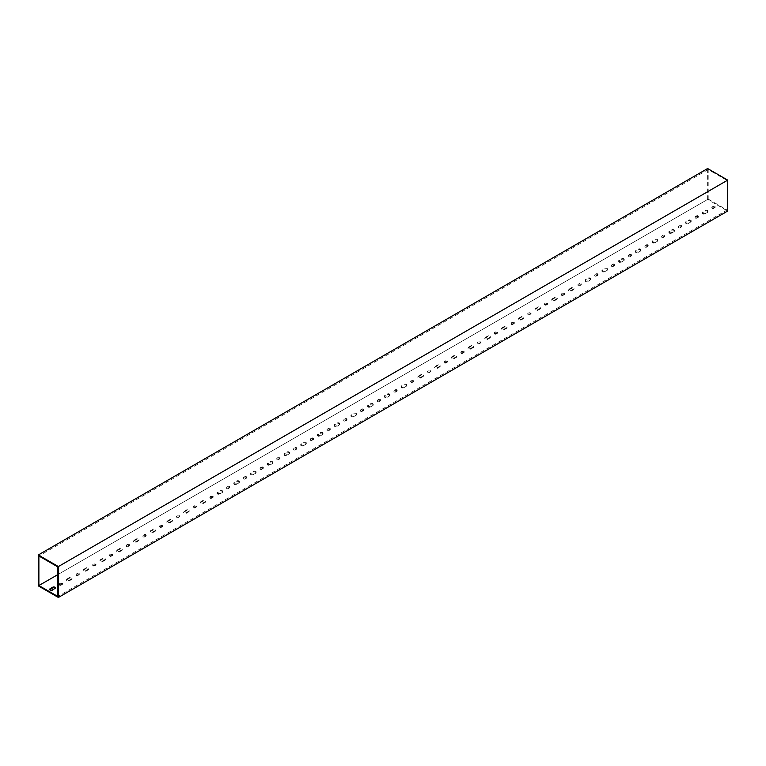 <?xml version="1.0" encoding="UTF-8"?>
<svg xmlns="http://www.w3.org/2000/svg" width="766" height="766" viewBox="0 0 766 766"><rect width="100%" height="100%" fill="white"/><g stroke="black" fill="none" stroke-linecap="round" stroke-linejoin="round"><path stroke-width="0.57" stroke-dasharray="3.83 2.87" d="M57.795 574.624L708.205 199.112L708.205 169.545L727.116 180.46L727.116 210.028L57.795 596.455M708.205 199.112L727.116 210.028M38.3 585.875L707.621 199.447L727.7 211.043M707.621 199.447L707.621 168.53M57.795 566.888L727.116 180.46M49.847 589.648A1.542 0.89 0 0 0 49.733 589.983A1.542 0.89 0 0 0 50.68 590.806A1.542 0.89 0 0 0 52.356 590.605L54.865 589.159A1.542 0.89 0 0 0 55.315 588.527A1.542 0.89 0 0 0 55.2 588.192M129.157 545.201A1.063 0.613 0 0 0 127.654 544.339L126.486 545.009A1.063 0.613 0 0 0 127.989 545.88L129.157 545.201L129.157 545.88A1.063 0.613 0 0 0 127.654 545.009L126.486 545.689A1.063 0.613 0 0 0 127.989 546.56L127.989 545.88M129.157 545.88L127.989 546.56M713.644 208.429L714.812 207.758A1.063 0.613 0 0 0 713.309 206.887L712.141 207.557A1.063 0.613 0 0 0 713.644 208.429L714.812 207.079A1.063 0.613 0 0 0 713.309 206.207L712.141 206.887A1.063 0.613 0 0 0 713.644 207.758M698.085 216.74A1.063 0.613 0 0 0 696.581 215.868L695.404 216.548A1.063 0.613 0 0 0 696.907 217.42L698.085 216.74L698.085 217.42A1.063 0.613 0 0 0 696.581 216.548L695.404 217.218A1.063 0.613 0 0 0 696.907 218.09L696.907 217.42M698.085 217.42L696.907 218.09M707.449 211.713A1.542 0.89 0 0 0 707.899 211.09A1.542 0.89 0 0 0 706.951 210.267A1.542 0.89 0 0 0 705.275 210.459L702.767 211.904A1.542 0.89 0 0 0 702.317 212.536A1.542 0.89 0 0 0 703.265 213.36A1.542 0.89 0 0 0 704.94 213.168L707.449 211.713L707.449 212.393A1.542 0.89 0 0 0 707.899 211.761A1.542 0.89 0 0 0 706.951 210.947A1.542 0.89 0 0 0 705.275 211.138L702.767 212.584A1.542 0.89 0 0 0 702.317 213.216A1.542 0.89 0 0 0 703.265 214.03A1.542 0.89 0 0 0 704.94 213.838L704.94 213.168M707.449 212.393L704.94 213.838M145.894 535.539A1.063 0.613 0 0 0 144.391 534.678L143.213 535.348A1.063 0.613 0 0 0 144.726 536.219L145.894 535.539L145.894 536.219A1.063 0.613 0 0 0 144.391 535.348L143.213 536.028A1.063 0.613 0 0 0 144.726 536.899L144.726 536.219M145.894 536.219L144.726 536.899M94.524 565.873L95.693 565.203A1.063 0.613 0 0 0 94.189 564.331L93.021 565.011A1.063 0.613 0 0 0 94.524 565.873L95.693 564.523A1.063 0.613 0 0 0 94.189 563.652L93.021 564.331A1.063 0.613 0 0 0 94.524 565.203M77.787 575.534L78.965 574.864A1.063 0.613 0 0 0 77.452 573.993L76.284 574.672A1.063 0.613 0 0 0 77.787 575.534L78.965 574.184A1.063 0.613 0 0 0 77.452 573.313L76.284 573.993A1.063 0.613 0 0 0 77.787 574.864M61.06 585.195L62.228 584.525A1.063 0.613 0 0 0 60.725 583.654L59.547 584.334A1.063 0.613 0 0 0 61.06 585.195L62.228 583.845A1.063 0.613 0 0 0 60.725 582.974L59.547 583.654A1.063 0.613 0 0 0 61.06 584.525M111.252 556.221L112.43 555.542A1.063 0.613 0 0 0 110.917 554.67L109.749 555.35A1.063 0.613 0 0 0 111.252 556.221L112.43 554.862A1.063 0.613 0 0 0 110.917 553.99L109.749 554.67A1.063 0.613 0 0 0 111.252 555.542M445.917 362.998L447.085 362.328A1.063 0.613 0 0 0 445.582 361.456L444.414 362.136A1.063 0.613 0 0 0 445.917 362.998L447.085 361.648A1.063 0.613 0 0 0 445.582 360.776L444.414 361.456A1.063 0.613 0 0 0 445.917 362.328M462.645 353.346L463.823 352.666A1.063 0.613 0 0 0 462.31 351.795L461.142 352.475A1.063 0.613 0 0 0 462.645 353.346L463.823 351.987A1.063 0.613 0 0 0 462.31 351.115L461.142 351.795A1.063 0.613 0 0 0 462.645 352.666M479.382 343.685L480.55 343.005A1.063 0.613 0 0 0 479.047 342.134L477.879 342.814A1.063 0.613 0 0 0 479.382 343.685L480.55 342.325A1.063 0.613 0 0 0 479.047 341.464L477.879 342.134A1.063 0.613 0 0 0 479.382 343.005M429.18 372.659L430.358 371.989A1.063 0.613 0 0 0 428.845 371.117L427.677 371.797A1.063 0.613 0 0 0 429.18 372.659L430.358 371.309A1.063 0.613 0 0 0 428.845 370.438L427.677 371.117A1.063 0.613 0 0 0 429.18 371.989M579.776 285.718L580.954 285.038A1.063 0.613 0 0 0 579.45 284.167L578.273 284.847A1.063 0.613 0 0 0 579.776 285.718L580.954 284.368A1.063 0.613 0 0 0 579.45 283.497L578.273 284.167A1.063 0.613 0 0 0 579.776 285.038M563.048 295.379L564.216 294.699A1.063 0.613 0 0 0 562.713 293.828L561.545 294.508A1.063 0.613 0 0 0 563.048 295.379L564.216 294.029A1.063 0.613 0 0 0 562.713 293.158L561.545 293.828A1.063 0.613 0 0 0 563.048 294.699M546.311 305.04L547.489 304.361A1.063 0.613 0 0 0 545.976 303.489L544.808 304.169A1.063 0.613 0 0 0 546.311 305.04L547.489 303.69A1.063 0.613 0 0 0 545.976 302.819L544.808 303.489A1.063 0.613 0 0 0 546.311 304.361M529.584 314.702L530.752 314.022A1.063 0.613 0 0 0 529.249 313.15L528.071 313.83A1.063 0.613 0 0 0 529.584 314.702L530.752 313.342A1.063 0.613 0 0 0 529.249 312.48L528.071 313.15A1.063 0.613 0 0 0 529.584 314.022M512.847 324.363L514.015 323.683A1.063 0.613 0 0 0 512.511 322.812L511.343 323.491A1.063 0.613 0 0 0 512.847 324.363L514.015 323.003A1.063 0.613 0 0 0 512.511 322.141L511.343 322.812A1.063 0.613 0 0 0 512.847 323.683M496.119 334.024L497.287 333.344A1.063 0.613 0 0 0 495.784 332.473L494.606 333.153A1.063 0.613 0 0 0 496.119 334.024L497.287 332.664A1.063 0.613 0 0 0 495.784 331.802L494.606 332.473A1.063 0.613 0 0 0 496.119 333.344M412.453 382.32L413.621 381.65A1.063 0.613 0 0 0 412.118 380.779L410.94 381.458A1.063 0.613 0 0 0 412.453 382.32L413.621 380.97A1.063 0.613 0 0 0 412.118 380.099L410.94 380.779A1.063 0.613 0 0 0 412.453 381.65M211.655 498.254L212.824 497.574A1.063 0.613 0 0 0 211.32 496.703L210.152 497.383A1.063 0.613 0 0 0 211.655 498.254L212.824 496.904A1.063 0.613 0 0 0 211.32 496.033L210.152 496.703A1.063 0.613 0 0 0 211.655 497.574M194.918 507.915L196.096 507.236A1.063 0.613 0 0 0 194.583 506.364L193.415 507.044A1.063 0.613 0 0 0 194.918 507.915L196.096 506.565A1.063 0.613 0 0 0 194.583 505.694L193.415 506.364A1.063 0.613 0 0 0 194.918 507.236M178.191 517.577L179.359 516.897A1.063 0.613 0 0 0 177.856 516.025L176.678 516.705A1.063 0.613 0 0 0 178.191 517.577L179.359 516.217A1.063 0.613 0 0 0 177.856 515.355L176.678 516.025A1.063 0.613 0 0 0 178.191 516.897M161.454 527.238L162.622 526.558A1.063 0.613 0 0 0 161.119 525.687L159.95 526.366A1.063 0.613 0 0 0 161.454 527.238L162.622 525.878A1.063 0.613 0 0 0 161.119 525.016L159.95 525.687A1.063 0.613 0 0 0 161.454 526.558M119.285 551.97L121.794 550.515A1.542 0.89 0 0 0 122.244 549.892A1.542 0.89 0 0 0 121.296 549.069A1.542 0.89 0 0 0 119.62 549.26L117.112 550.706A1.542 0.89 0 0 0 116.662 551.338A1.542 0.89 0 0 0 117.61 552.162A1.542 0.89 0 0 0 119.285 551.97L119.285 551.29L121.794 549.844A1.542 0.89 0 0 0 122.244 549.212A1.542 0.89 0 0 0 121.296 548.389A1.542 0.89 0 0 0 119.62 548.58L117.112 550.036A1.542 0.89 0 0 0 116.662 550.658A1.542 0.89 0 0 0 117.61 551.482A1.542 0.89 0 0 0 119.285 551.29M69.093 580.944L71.602 579.498A1.542 0.89 0 0 0 72.052 578.876A1.542 0.89 0 0 0 71.104 578.052A1.542 0.89 0 0 0 69.419 578.244L66.91 579.69A1.542 0.89 0 0 0 66.46 580.322A1.542 0.89 0 0 0 67.408 581.145A1.542 0.89 0 0 0 69.093 580.944L69.093 580.274L71.602 578.818A1.542 0.89 0 0 0 72.052 578.196A1.542 0.89 0 0 0 71.104 577.373A1.542 0.89 0 0 0 69.419 577.564L66.91 579.019A1.542 0.89 0 0 0 66.46 579.642A1.542 0.89 0 0 0 67.408 580.465A1.542 0.89 0 0 0 69.093 580.274M136.022 542.309L138.531 540.853A1.542 0.89 0 0 0 138.981 540.231A1.542 0.89 0 0 0 138.033 539.408A1.542 0.89 0 0 0 136.358 539.599L133.849 541.045A1.542 0.89 0 0 0 133.399 541.677A1.542 0.89 0 0 0 134.347 542.5A1.542 0.89 0 0 0 136.022 542.309L136.022 541.629L138.531 540.183A1.542 0.89 0 0 0 138.981 539.551A1.542 0.89 0 0 0 138.033 538.728A1.542 0.89 0 0 0 136.358 538.929L133.849 540.375A1.542 0.89 0 0 0 133.399 540.997A1.542 0.89 0 0 0 134.347 541.821A1.542 0.89 0 0 0 136.022 541.629M85.821 571.283L88.329 569.837A1.542 0.89 0 0 0 88.779 569.215A1.542 0.89 0 0 0 87.831 568.391A1.542 0.89 0 0 0 86.156 568.583L83.647 570.028A1.542 0.89 0 0 0 83.197 570.66A1.542 0.89 0 0 0 84.145 571.484A1.542 0.89 0 0 0 85.821 571.283L85.821 570.613L88.329 569.167A1.542 0.89 0 0 0 88.779 568.535A1.542 0.89 0 0 0 87.831 567.711A1.542 0.89 0 0 0 86.156 567.903L83.647 569.358A1.542 0.89 0 0 0 83.197 569.981A1.542 0.89 0 0 0 84.145 570.804A1.542 0.89 0 0 0 85.821 570.613M169.487 522.987L171.996 521.531A1.542 0.89 0 0 0 172.446 520.909A1.542 0.89 0 0 0 171.498 520.085A1.542 0.89 0 0 0 169.822 520.277L167.314 521.732A1.542 0.89 0 0 0 166.864 522.355A1.542 0.89 0 0 0 167.811 523.178A1.542 0.89 0 0 0 169.487 522.987L169.487 522.307L171.996 520.861A1.542 0.89 0 0 0 172.446 520.229A1.542 0.89 0 0 0 171.498 519.405A1.542 0.89 0 0 0 169.822 519.607L167.314 521.052A1.542 0.89 0 0 0 166.864 521.684A1.542 0.89 0 0 0 167.811 522.498A1.542 0.89 0 0 0 169.487 522.307M202.952 503.664L205.46 502.209A1.542 0.89 0 0 0 205.91 501.586A1.542 0.89 0 0 0 204.962 500.763A1.542 0.89 0 0 0 203.287 500.954L200.778 502.41A1.542 0.89 0 0 0 200.328 503.032A1.542 0.89 0 0 0 201.276 503.856A1.542 0.89 0 0 0 202.952 503.664L202.952 502.984L205.46 501.538A1.542 0.89 0 0 0 205.91 500.907A1.542 0.89 0 0 0 204.962 500.093A1.542 0.89 0 0 0 203.287 500.284L200.778 501.73A1.542 0.89 0 0 0 200.328 502.362A1.542 0.89 0 0 0 201.276 503.176A1.542 0.89 0 0 0 202.952 502.984M186.224 513.325L188.733 511.87A1.542 0.89 0 0 0 189.183 511.248A1.542 0.89 0 0 0 188.235 510.424A1.542 0.89 0 0 0 186.55 510.616L184.041 512.071A1.542 0.89 0 0 0 183.591 512.693A1.542 0.89 0 0 0 184.539 513.517A1.542 0.89 0 0 0 186.224 513.325L186.224 512.645L188.733 511.2A1.542 0.89 0 0 0 189.183 510.568A1.542 0.89 0 0 0 188.235 509.754A1.542 0.89 0 0 0 186.55 509.945L184.041 511.391A1.542 0.89 0 0 0 183.591 512.023A1.542 0.89 0 0 0 184.539 512.837A1.542 0.89 0 0 0 186.224 512.645M571.082 291.128L573.59 289.682A1.542 0.89 0 0 0 574.04 289.05A1.542 0.89 0 0 0 573.092 288.227A1.542 0.89 0 0 0 571.417 288.418L568.908 289.874A1.542 0.89 0 0 0 568.449 290.496A1.542 0.89 0 0 0 569.406 291.319A1.542 0.89 0 0 0 571.082 291.128L571.082 290.448L573.59 289.002A1.542 0.89 0 0 0 574.04 288.37A1.542 0.89 0 0 0 573.092 287.556A1.542 0.89 0 0 0 571.417 287.748L568.908 289.194A1.542 0.89 0 0 0 568.449 289.826A1.542 0.89 0 0 0 569.406 290.64A1.542 0.89 0 0 0 571.082 290.448M420.486 378.069L422.995 376.623A1.542 0.89 0 0 0 423.445 376.001A1.542 0.89 0 0 0 422.497 375.177A1.542 0.89 0 0 0 420.821 375.369L418.303 376.815A1.542 0.89 0 0 0 417.853 377.447A1.542 0.89 0 0 0 418.801 378.27A1.542 0.89 0 0 0 420.486 378.069L420.486 377.399L422.995 375.943A1.542 0.89 0 0 0 423.445 375.321A1.542 0.89 0 0 0 422.497 374.497A1.542 0.89 0 0 0 420.821 374.689L418.303 376.144A1.542 0.89 0 0 0 417.853 376.767A1.542 0.89 0 0 0 418.801 377.59A1.542 0.89 0 0 0 420.486 377.399M537.617 310.45L540.126 308.995A1.542 0.89 0 0 0 540.576 308.372A1.542 0.89 0 0 0 539.628 307.549A1.542 0.89 0 0 0 537.952 307.74L535.434 309.196A1.542 0.89 0 0 0 534.984 309.818A1.542 0.89 0 0 0 535.941 310.642A1.542 0.89 0 0 0 537.617 310.45L537.617 309.77L540.126 308.325A1.542 0.89 0 0 0 540.576 307.693A1.542 0.89 0 0 0 539.628 306.879A1.542 0.89 0 0 0 537.952 307.07L535.434 308.516A1.542 0.89 0 0 0 534.984 309.148A1.542 0.89 0 0 0 535.941 309.962A1.542 0.89 0 0 0 537.617 309.77M520.88 320.111L523.389 318.656A1.542 0.89 0 0 0 523.839 318.034A1.542 0.89 0 0 0 522.891 317.21A1.542 0.89 0 0 0 521.215 317.402L518.706 318.857A1.542 0.89 0 0 0 518.256 319.479A1.542 0.89 0 0 0 519.204 320.303A1.542 0.89 0 0 0 520.88 320.111L520.88 319.432L523.389 317.986A1.542 0.89 0 0 0 523.839 317.354A1.542 0.89 0 0 0 522.891 316.54A1.542 0.89 0 0 0 521.215 316.731L518.706 318.177A1.542 0.89 0 0 0 518.256 318.809A1.542 0.89 0 0 0 519.204 319.623A1.542 0.89 0 0 0 520.88 319.432M554.345 300.789L556.853 299.334A1.542 0.89 0 0 0 557.303 298.711A1.542 0.89 0 0 0 556.355 297.888A1.542 0.89 0 0 0 554.68 298.079L552.171 299.535A1.542 0.89 0 0 0 551.721 300.157A1.542 0.89 0 0 0 552.669 300.981A1.542 0.89 0 0 0 554.345 300.789L554.345 300.109L556.853 298.663A1.542 0.89 0 0 0 557.303 298.031A1.542 0.89 0 0 0 556.355 297.218A1.542 0.89 0 0 0 554.68 297.409L552.171 298.855A1.542 0.89 0 0 0 551.721 299.487A1.542 0.89 0 0 0 552.669 300.301A1.542 0.89 0 0 0 554.345 300.109M487.415 339.434L489.924 337.978A1.542 0.89 0 0 0 490.374 337.356A1.542 0.89 0 0 0 489.426 336.533A1.542 0.89 0 0 0 487.75 336.724L485.242 338.17A1.542 0.89 0 0 0 484.792 338.802A1.542 0.89 0 0 0 485.74 339.625A1.542 0.89 0 0 0 487.415 339.434L487.415 338.754L489.924 337.308A1.542 0.89 0 0 0 490.374 336.676A1.542 0.89 0 0 0 489.426 335.853A1.542 0.89 0 0 0 487.75 336.054L485.242 337.5A1.542 0.89 0 0 0 484.792 338.122A1.542 0.89 0 0 0 485.74 338.945A1.542 0.89 0 0 0 487.415 338.754M504.143 329.773L506.661 328.317A1.542 0.89 0 0 0 507.111 327.695A1.542 0.89 0 0 0 506.154 326.871A1.542 0.89 0 0 0 504.478 327.063L501.969 328.518A1.542 0.89 0 0 0 501.519 329.141A1.542 0.89 0 0 0 502.467 329.964A1.542 0.89 0 0 0 504.143 329.773L504.143 329.093L506.661 327.647A1.542 0.89 0 0 0 507.111 327.015A1.542 0.89 0 0 0 506.154 326.192A1.542 0.89 0 0 0 504.478 326.393L501.969 327.838A1.542 0.89 0 0 0 501.519 328.461A1.542 0.89 0 0 0 502.467 329.284A1.542 0.89 0 0 0 504.143 329.093M453.951 358.756L456.459 357.301A1.542 0.89 0 0 0 456.909 356.678A1.542 0.89 0 0 0 455.962 355.855A1.542 0.89 0 0 0 454.286 356.046L451.777 357.492A1.542 0.89 0 0 0 451.318 358.124A1.542 0.89 0 0 0 452.275 358.948A1.542 0.89 0 0 0 453.951 358.756L453.951 358.076L456.459 356.63A1.542 0.89 0 0 0 456.909 355.999A1.542 0.89 0 0 0 455.962 355.175A1.542 0.89 0 0 0 454.286 355.367L451.777 356.822A1.542 0.89 0 0 0 451.318 357.444A1.542 0.89 0 0 0 452.275 358.268A1.542 0.89 0 0 0 453.951 358.076M470.678 349.095L473.187 347.64A1.542 0.89 0 0 0 473.637 347.017A1.542 0.89 0 0 0 472.689 346.194A1.542 0.89 0 0 0 471.013 346.385L468.505 347.831A1.542 0.89 0 0 0 468.055 348.463A1.542 0.89 0 0 0 469.003 349.286A1.542 0.89 0 0 0 470.678 349.095L470.678 348.415L473.187 346.969A1.542 0.89 0 0 0 473.637 346.337A1.542 0.89 0 0 0 472.689 345.514A1.542 0.89 0 0 0 471.013 345.705L468.505 347.161A1.542 0.89 0 0 0 468.055 347.783A1.542 0.89 0 0 0 469.003 348.607A1.542 0.89 0 0 0 470.678 348.415M437.214 368.417L439.722 366.962A1.542 0.89 0 0 0 440.172 366.34A1.542 0.89 0 0 0 439.224 365.516A1.542 0.89 0 0 0 437.549 365.708L435.04 367.153A1.542 0.89 0 0 0 434.59 367.785A1.542 0.89 0 0 0 435.538 368.609A1.542 0.89 0 0 0 437.214 368.417L437.214 367.737L439.722 366.292A1.542 0.89 0 0 0 440.172 365.66A1.542 0.89 0 0 0 439.224 364.836A1.542 0.89 0 0 0 437.549 365.028L435.04 366.483A1.542 0.89 0 0 0 434.59 367.106A1.542 0.89 0 0 0 435.538 367.929A1.542 0.89 0 0 0 437.214 367.737M152.75 532.648L155.268 531.192A1.542 0.89 0 0 0 155.718 530.57A1.542 0.89 0 0 0 154.761 529.746A1.542 0.89 0 0 0 153.085 529.938L150.576 531.393A1.542 0.89 0 0 0 150.126 532.016A1.542 0.89 0 0 0 151.074 532.839A1.542 0.89 0 0 0 152.75 532.648L152.75 531.968L155.268 530.522A1.542 0.89 0 0 0 155.718 529.89A1.542 0.89 0 0 0 154.761 529.067A1.542 0.89 0 0 0 153.085 529.268L150.576 530.714A1.542 0.89 0 0 0 150.126 531.336A1.542 0.89 0 0 0 151.074 532.159A1.542 0.89 0 0 0 152.75 531.968M102.558 561.631L105.066 560.176A1.542 0.89 0 0 0 105.517 559.553A1.542 0.89 0 0 0 104.569 558.73A1.542 0.89 0 0 0 102.893 558.921L100.375 560.367A1.542 0.89 0 0 0 99.925 560.999A1.542 0.89 0 0 0 100.882 561.823A1.542 0.89 0 0 0 102.558 561.631L102.558 560.951L105.066 559.506A1.542 0.89 0 0 0 105.517 558.874A1.542 0.89 0 0 0 104.569 558.05A1.542 0.89 0 0 0 102.893 558.242L100.375 559.697A1.542 0.89 0 0 0 99.925 560.319A1.542 0.89 0 0 0 100.882 561.143A1.542 0.89 0 0 0 102.558 560.951M322.591 433.91A1.542 0.89 0 0 0 323.041 433.288A1.542 0.89 0 0 0 322.093 432.464A1.542 0.89 0 0 0 320.418 432.656L317.909 434.102A1.542 0.89 0 0 0 317.459 434.734A1.542 0.89 0 0 0 318.407 435.557A1.542 0.89 0 0 0 320.083 435.366L322.591 433.91L322.591 434.59A1.542 0.89 0 0 0 323.041 433.958A1.542 0.89 0 0 0 322.093 433.144A1.542 0.89 0 0 0 320.418 433.336L317.909 434.782A1.542 0.89 0 0 0 317.459 435.414A1.542 0.89 0 0 0 318.407 436.227A1.542 0.89 0 0 0 320.083 436.036L320.083 435.366M322.591 434.59L320.083 436.036M597.681 274.707A1.063 0.613 0 0 0 596.178 273.835L595.01 274.506A1.063 0.613 0 0 0 596.513 275.377L597.681 274.707L597.681 275.377A1.063 0.613 0 0 0 596.178 274.506L595.01 275.185A1.063 0.613 0 0 0 596.513 276.057L596.513 275.377M597.681 275.377L596.513 276.057M614.418 265.046A1.063 0.613 0 0 0 612.915 264.174L611.737 264.854A1.063 0.613 0 0 0 613.25 265.716L614.418 265.046L614.418 265.716A1.063 0.613 0 0 0 612.915 264.854L611.737 265.524A1.063 0.613 0 0 0 613.25 266.396L613.25 265.716M614.418 265.716L613.25 266.396M631.155 255.384A1.063 0.613 0 0 0 629.642 254.513L628.474 255.193A1.063 0.613 0 0 0 629.978 256.055L631.155 255.384L631.155 256.055A1.063 0.613 0 0 0 629.642 255.193L628.474 255.863A1.063 0.613 0 0 0 629.978 256.734L629.978 256.055M631.155 256.055L629.978 256.734M664.62 236.062A1.063 0.613 0 0 0 663.107 235.191L661.939 235.871A1.063 0.613 0 0 0 663.442 236.732L664.62 236.062L664.62 236.732A1.063 0.613 0 0 0 663.107 235.871L661.939 236.541A1.063 0.613 0 0 0 663.442 237.412L663.442 236.732M664.62 236.732L663.442 237.412M647.883 245.723A1.063 0.613 0 0 0 646.38 244.852L645.202 245.532A1.063 0.613 0 0 0 646.715 246.393L647.883 245.723L647.883 246.393A1.063 0.613 0 0 0 646.38 245.532L645.202 246.202A1.063 0.613 0 0 0 646.715 247.073L646.715 246.393M647.883 246.393L646.715 247.073M673.984 231.035A1.542 0.89 0 0 0 674.434 230.413A1.542 0.89 0 0 0 673.486 229.589A1.542 0.89 0 0 0 671.811 229.781L669.302 231.227A1.542 0.89 0 0 0 668.852 231.859A1.542 0.89 0 0 0 669.8 232.682A1.542 0.89 0 0 0 671.476 232.491L673.984 231.035L673.984 231.715A1.542 0.89 0 0 0 674.434 231.083A1.542 0.89 0 0 0 673.486 230.269A1.542 0.89 0 0 0 671.811 230.461L669.302 231.906A1.542 0.89 0 0 0 668.852 232.538A1.542 0.89 0 0 0 669.8 233.352A1.542 0.89 0 0 0 671.476 233.161L671.476 232.491M673.984 231.715L671.476 233.161M681.347 226.401A1.063 0.613 0 0 0 679.844 225.53L678.676 226.209A1.063 0.613 0 0 0 680.179 227.081L681.347 226.401L681.347 227.081A1.063 0.613 0 0 0 679.844 226.209L678.676 226.88A1.063 0.613 0 0 0 680.179 227.751L680.179 227.081M681.347 227.081L680.179 227.751M640.52 250.358A1.542 0.89 0 0 0 640.97 249.735A1.542 0.89 0 0 0 640.022 248.912A1.542 0.89 0 0 0 638.346 249.103L635.837 250.549A1.542 0.89 0 0 0 635.387 251.181A1.542 0.89 0 0 0 636.335 252.004A1.542 0.89 0 0 0 638.011 251.803L640.52 250.358L640.52 251.037A1.542 0.89 0 0 0 640.97 250.405A1.542 0.89 0 0 0 640.022 249.582A1.542 0.89 0 0 0 638.346 249.783L635.837 251.229A1.542 0.89 0 0 0 635.387 251.861A1.542 0.89 0 0 0 636.335 252.675A1.542 0.89 0 0 0 638.011 252.483L638.011 251.803M640.52 251.037L638.011 252.483M623.792 260.019A1.542 0.89 0 0 0 624.242 259.387A1.542 0.89 0 0 0 623.285 258.573A1.542 0.89 0 0 0 621.609 258.764L619.1 260.21A1.542 0.89 0 0 0 618.65 260.842A1.542 0.89 0 0 0 619.598 261.666A1.542 0.89 0 0 0 621.274 261.465L623.792 260.019L623.792 260.699A1.542 0.89 0 0 0 624.242 260.067A1.542 0.89 0 0 0 623.285 259.243A1.542 0.89 0 0 0 621.609 259.444L619.1 260.89A1.542 0.89 0 0 0 618.65 261.512A1.542 0.89 0 0 0 619.598 262.336A1.542 0.89 0 0 0 621.274 262.144L621.274 261.465M623.792 260.699L621.274 262.144M607.055 269.68A1.542 0.89 0 0 0 607.505 269.048A1.542 0.89 0 0 0 606.557 268.234A1.542 0.89 0 0 0 604.881 268.426L602.373 269.871A1.542 0.89 0 0 0 601.923 270.503A1.542 0.89 0 0 0 602.871 271.317A1.542 0.89 0 0 0 604.546 271.126L607.055 269.68L607.055 270.36A1.542 0.89 0 0 0 607.505 269.728A1.542 0.89 0 0 0 606.557 268.904A1.542 0.89 0 0 0 604.881 269.096L602.373 270.551A1.542 0.89 0 0 0 601.923 271.174A1.542 0.89 0 0 0 602.871 271.997A1.542 0.89 0 0 0 604.546 271.806L604.546 271.126M607.055 270.36L604.546 271.806M657.257 240.696A1.542 0.89 0 0 0 657.707 240.074A1.542 0.89 0 0 0 656.759 239.251A1.542 0.89 0 0 0 655.083 239.442L652.565 240.888A1.542 0.89 0 0 0 652.115 241.52A1.542 0.89 0 0 0 653.072 242.343A1.542 0.89 0 0 0 654.748 242.152L657.257 240.696L657.257 241.376A1.542 0.89 0 0 0 657.707 240.744A1.542 0.89 0 0 0 656.759 239.93A1.542 0.89 0 0 0 655.083 240.122L652.565 241.568A1.542 0.89 0 0 0 652.115 242.2A1.542 0.89 0 0 0 653.072 243.014A1.542 0.89 0 0 0 654.748 242.822L654.748 242.152M657.257 241.376L654.748 242.822M690.721 221.374A1.542 0.89 0 0 0 691.171 220.752A1.542 0.89 0 0 0 690.223 219.928A1.542 0.89 0 0 0 688.548 220.12L686.039 221.566A1.542 0.89 0 0 0 685.58 222.197A1.542 0.89 0 0 0 686.537 223.021A1.542 0.89 0 0 0 688.213 222.829L690.721 221.374L690.721 222.054A1.542 0.89 0 0 0 691.171 221.422A1.542 0.89 0 0 0 690.223 220.608A1.542 0.89 0 0 0 688.548 220.799L686.039 222.245A1.542 0.89 0 0 0 685.58 222.877A1.542 0.89 0 0 0 686.537 223.691A1.542 0.89 0 0 0 688.213 223.5L688.213 222.829M690.721 222.054L688.213 223.5M590.318 279.341A1.542 0.89 0 0 0 590.768 278.709A1.542 0.89 0 0 0 589.82 277.895A1.542 0.89 0 0 0 588.144 278.087L585.636 279.533A1.542 0.89 0 0 0 585.186 280.165A1.542 0.89 0 0 0 586.134 280.978A1.542 0.89 0 0 0 587.809 280.787L590.318 279.341L590.318 280.021A1.542 0.89 0 0 0 590.768 279.389A1.542 0.89 0 0 0 589.82 278.565A1.542 0.89 0 0 0 588.144 278.757L585.636 280.212A1.542 0.89 0 0 0 585.186 280.835A1.542 0.89 0 0 0 586.134 281.658A1.542 0.89 0 0 0 587.809 281.467L587.809 280.787M590.318 280.021L587.809 281.467M406.258 385.604A1.542 0.89 0 0 0 406.708 384.982A1.542 0.89 0 0 0 405.76 384.159A1.542 0.89 0 0 0 404.084 384.35L401.575 385.805A1.542 0.89 0 0 0 401.125 386.428A1.542 0.89 0 0 0 402.073 387.251A1.542 0.89 0 0 0 403.749 387.06L406.258 385.604L406.258 386.284A1.542 0.89 0 0 0 406.708 385.652A1.542 0.89 0 0 0 405.76 384.838A1.542 0.89 0 0 0 404.084 385.03L401.575 386.476A1.542 0.89 0 0 0 401.125 387.108A1.542 0.89 0 0 0 402.073 387.931A1.542 0.89 0 0 0 403.749 387.73L403.749 387.06M406.258 386.284L403.749 387.73M396.884 390.631A1.063 0.613 0 0 0 395.38 389.76L394.212 390.44A1.063 0.613 0 0 0 395.716 391.311L396.884 390.631L396.884 391.311A1.063 0.613 0 0 0 395.38 390.44L394.212 391.12A1.063 0.613 0 0 0 395.716 391.981L395.716 391.311M396.884 391.311L395.716 391.981M389.53 395.266A1.542 0.89 0 0 0 389.98 394.643A1.542 0.89 0 0 0 389.023 393.82A1.542 0.89 0 0 0 387.347 394.011L384.838 395.467A1.542 0.89 0 0 0 384.388 396.089A1.542 0.89 0 0 0 385.336 396.912A1.542 0.89 0 0 0 387.012 396.721L389.53 395.266L389.53 395.945A1.542 0.89 0 0 0 389.98 395.313A1.542 0.89 0 0 0 389.023 394.5A1.542 0.89 0 0 0 387.347 394.691L384.838 396.137A1.542 0.89 0 0 0 384.388 396.769A1.542 0.89 0 0 0 385.336 397.583A1.542 0.89 0 0 0 387.012 397.391L387.012 396.721M389.53 395.945L387.012 397.391M380.156 400.292A1.063 0.613 0 0 0 378.653 399.421L377.475 400.101A1.063 0.613 0 0 0 378.988 400.972L380.156 400.292L380.156 400.972A1.063 0.613 0 0 0 378.653 400.101L377.475 400.771A1.063 0.613 0 0 0 378.988 401.643L378.988 400.972M380.156 400.972L378.988 401.643M296.49 448.598A1.063 0.613 0 0 0 294.987 447.727L293.809 448.407A1.063 0.613 0 0 0 295.322 449.269L296.49 448.598L296.49 449.269A1.063 0.613 0 0 0 294.987 448.407L293.809 449.077A1.063 0.613 0 0 0 295.322 449.948L295.322 449.269M296.49 449.269L295.322 449.948M329.955 429.276A1.063 0.613 0 0 0 328.451 428.405L327.283 429.084A1.063 0.613 0 0 0 328.786 429.956L329.955 429.276L329.955 429.956A1.063 0.613 0 0 0 328.451 429.084L327.283 429.755A1.063 0.613 0 0 0 328.786 430.626L328.786 429.956M329.955 429.956L328.786 430.626M339.328 424.249A1.542 0.89 0 0 0 339.778 423.627A1.542 0.89 0 0 0 338.831 422.803A1.542 0.89 0 0 0 337.155 422.995L334.646 424.441A1.542 0.89 0 0 0 334.187 425.073A1.542 0.89 0 0 0 335.144 425.896A1.542 0.89 0 0 0 336.82 425.705L339.328 424.249L339.328 424.929A1.542 0.89 0 0 0 339.778 424.297A1.542 0.89 0 0 0 338.831 423.483A1.542 0.89 0 0 0 337.155 423.675L334.646 425.12A1.542 0.89 0 0 0 334.187 425.752A1.542 0.89 0 0 0 335.144 426.566A1.542 0.89 0 0 0 336.82 426.375L336.82 425.705M339.328 424.929L336.82 426.375M279.753 458.26A1.063 0.613 0 0 0 278.25 457.388L277.081 458.068A1.063 0.613 0 0 0 278.585 458.93L279.753 458.26L279.753 458.93A1.063 0.613 0 0 0 278.25 458.068L277.081 458.738A1.063 0.613 0 0 0 278.585 459.61L278.585 458.93M279.753 458.93L278.585 459.61M363.419 409.954A1.063 0.613 0 0 0 361.916 409.082L360.748 409.762A1.063 0.613 0 0 0 362.251 410.633L363.419 409.954L363.419 410.633A1.063 0.613 0 0 0 361.916 409.762L360.748 410.432A1.063 0.613 0 0 0 362.251 411.304L362.251 410.633M363.419 410.633L362.251 411.304M289.127 453.233A1.542 0.89 0 0 0 289.577 452.61A1.542 0.89 0 0 0 288.629 451.787A1.542 0.89 0 0 0 286.953 451.978L284.445 453.424A1.542 0.89 0 0 0 283.995 454.056A1.542 0.89 0 0 0 284.942 454.88A1.542 0.89 0 0 0 286.618 454.678L289.127 453.233L289.127 453.912A1.542 0.89 0 0 0 289.577 453.28A1.542 0.89 0 0 0 288.629 452.457A1.542 0.89 0 0 0 286.953 452.658L284.445 454.104A1.542 0.89 0 0 0 283.995 454.726A1.542 0.89 0 0 0 284.942 455.55A1.542 0.89 0 0 0 286.618 455.358L286.618 454.678M289.127 453.912L286.618 455.358M272.399 462.894A1.542 0.89 0 0 0 272.849 462.262A1.542 0.89 0 0 0 271.892 461.448A1.542 0.89 0 0 0 270.216 461.639L267.707 463.085A1.542 0.89 0 0 0 267.257 463.717A1.542 0.89 0 0 0 268.205 464.541A1.542 0.89 0 0 0 269.881 464.34L272.399 462.894L272.399 463.574A1.542 0.89 0 0 0 272.849 462.942A1.542 0.89 0 0 0 271.892 462.118A1.542 0.89 0 0 0 270.216 462.319L267.707 463.765A1.542 0.89 0 0 0 267.257 464.387A1.542 0.89 0 0 0 268.205 465.211A1.542 0.89 0 0 0 269.881 465.019L269.881 464.34M272.399 463.574L269.881 465.019M313.227 438.937A1.063 0.613 0 0 0 311.714 438.066L310.546 438.746A1.063 0.613 0 0 0 312.049 439.607L313.227 438.937L313.227 439.607A1.063 0.613 0 0 0 311.714 438.746L310.546 439.416A1.063 0.613 0 0 0 312.049 440.287L312.049 439.607M313.227 439.607L312.049 440.287M346.692 419.615A1.063 0.613 0 0 0 345.179 418.743L344.011 419.423A1.063 0.613 0 0 0 345.514 420.295L346.692 419.615L346.692 420.295A1.063 0.613 0 0 0 345.179 419.423L344.011 420.094A1.063 0.613 0 0 0 345.514 420.965L345.514 420.295M346.692 420.295L345.514 420.965M263.025 467.921A1.063 0.613 0 0 0 261.522 467.049L260.344 467.729A1.063 0.613 0 0 0 261.857 468.591L263.025 467.921L263.025 468.591A1.063 0.613 0 0 0 261.522 467.729L260.344 468.399A1.063 0.613 0 0 0 261.857 469.271L261.857 468.591M263.025 468.591L261.857 469.271M229.561 487.243A1.063 0.613 0 0 0 228.048 486.372L226.88 487.042A1.063 0.613 0 0 0 228.383 487.913L229.561 487.243L229.561 487.913A1.063 0.613 0 0 0 228.048 487.042L226.88 487.722A1.063 0.613 0 0 0 228.383 488.593L228.383 487.913M229.561 487.913L228.383 488.593M246.288 477.582A1.063 0.613 0 0 0 244.785 476.711L243.617 477.381A1.063 0.613 0 0 0 245.12 478.252L246.288 477.582L246.288 478.252A1.063 0.613 0 0 0 244.785 477.381L243.617 478.061A1.063 0.613 0 0 0 245.12 478.932L245.12 478.252M246.288 478.252L245.12 478.932M222.197 491.877A1.542 0.89 0 0 0 222.647 491.245A1.542 0.89 0 0 0 221.7 490.432A1.542 0.89 0 0 0 220.024 490.623L217.515 492.069A1.542 0.89 0 0 0 217.056 492.701A1.542 0.89 0 0 0 218.013 493.515A1.542 0.89 0 0 0 219.689 493.323L222.197 491.877L222.197 492.557A1.542 0.89 0 0 0 222.647 491.925A1.542 0.89 0 0 0 221.7 491.102A1.542 0.89 0 0 0 220.024 491.293L217.515 492.749A1.542 0.89 0 0 0 217.056 493.371A1.542 0.89 0 0 0 218.013 494.194A1.542 0.89 0 0 0 219.689 494.003L219.689 493.323M222.197 492.557L219.689 494.003M238.925 482.216A1.542 0.89 0 0 0 239.375 481.584A1.542 0.89 0 0 0 238.427 480.77A1.542 0.89 0 0 0 236.751 480.962L234.243 482.408A1.542 0.89 0 0 0 233.793 483.04A1.542 0.89 0 0 0 234.741 483.853A1.542 0.89 0 0 0 236.416 483.662L238.925 482.216L238.925 482.896A1.542 0.89 0 0 0 239.375 482.264A1.542 0.89 0 0 0 238.427 481.441A1.542 0.89 0 0 0 236.751 481.632L234.243 483.087A1.542 0.89 0 0 0 233.793 483.71A1.542 0.89 0 0 0 234.741 484.533A1.542 0.89 0 0 0 236.416 484.342L236.416 483.662M238.925 482.896L236.416 484.342M372.793 404.927A1.542 0.89 0 0 0 373.243 404.304A1.542 0.89 0 0 0 372.295 403.481A1.542 0.89 0 0 0 370.62 403.672L368.111 405.128A1.542 0.89 0 0 0 367.661 405.75A1.542 0.89 0 0 0 368.609 406.574A1.542 0.89 0 0 0 370.284 406.382L372.793 404.927L372.793 405.607A1.542 0.89 0 0 0 373.243 404.975A1.542 0.89 0 0 0 372.295 404.161A1.542 0.89 0 0 0 370.62 404.352L368.111 405.798A1.542 0.89 0 0 0 367.661 406.43A1.542 0.89 0 0 0 368.609 407.244A1.542 0.89 0 0 0 370.284 407.052L370.284 406.382M372.793 405.607L370.284 407.052M305.864 443.571A1.542 0.89 0 0 0 306.314 442.949A1.542 0.89 0 0 0 305.366 442.126A1.542 0.89 0 0 0 303.69 442.317L301.172 443.763A1.542 0.89 0 0 0 300.722 444.395A1.542 0.89 0 0 0 301.67 445.218A1.542 0.89 0 0 0 303.355 445.017L305.864 443.571L305.864 444.251A1.542 0.89 0 0 0 306.314 443.619A1.542 0.89 0 0 0 305.366 442.805A1.542 0.89 0 0 0 303.69 442.997L301.172 444.443A1.542 0.89 0 0 0 300.722 445.075A1.542 0.89 0 0 0 301.67 445.889A1.542 0.89 0 0 0 303.355 445.697L303.355 445.017M305.864 444.251L303.355 445.697M255.662 472.555A1.542 0.89 0 0 0 256.112 471.923A1.542 0.89 0 0 0 255.164 471.109A1.542 0.89 0 0 0 253.489 471.301L250.98 472.746A1.542 0.89 0 0 0 250.53 473.378A1.542 0.89 0 0 0 251.478 474.192A1.542 0.89 0 0 0 253.153 474.001L255.662 472.555L255.662 473.235A1.542 0.89 0 0 0 256.112 472.603A1.542 0.89 0 0 0 255.164 471.779A1.542 0.89 0 0 0 253.489 471.971L250.98 473.426A1.542 0.89 0 0 0 250.53 474.049A1.542 0.89 0 0 0 251.478 474.872A1.542 0.89 0 0 0 253.153 474.681L253.153 474.001M255.662 473.235L253.153 474.681M356.056 414.588A1.542 0.89 0 0 0 356.506 413.966A1.542 0.89 0 0 0 355.558 413.142A1.542 0.89 0 0 0 353.882 413.334L351.374 414.779A1.542 0.89 0 0 0 350.924 415.411A1.542 0.89 0 0 0 351.872 416.235A1.542 0.89 0 0 0 353.547 416.043L356.056 414.588L356.056 415.268A1.542 0.89 0 0 0 356.506 414.636A1.542 0.89 0 0 0 355.558 413.822A1.542 0.89 0 0 0 353.882 414.013L351.374 415.459A1.542 0.89 0 0 0 350.924 416.091A1.542 0.89 0 0 0 351.872 416.905A1.542 0.89 0 0 0 353.547 416.714L353.547 416.043M356.056 415.268L353.547 416.714M708.205 169.545L38.884 555.972M54.865 589.159L54.865 588.48M52.356 590.605L52.356 589.935M127.654 545.009L127.654 544.339M126.486 545.689L126.486 545.009M713.309 206.887L713.309 206.207M712.141 207.557L712.141 206.887M714.812 207.758L714.812 207.079M696.581 216.548L696.581 215.868M695.404 217.218L695.404 216.548M705.275 211.138L705.275 210.459M702.767 212.584L702.767 211.904M144.391 535.348L144.391 534.678M143.213 536.028L143.213 535.348M94.189 564.331L94.189 563.652M93.021 565.011L93.021 564.331M95.693 565.203L95.693 564.523M77.452 573.993L77.452 573.313M76.284 574.672L76.284 573.993M78.965 574.864L78.965 574.184M60.725 583.654L60.725 582.974M59.547 584.334L59.547 583.654M62.228 584.525L62.228 583.845M110.917 554.67L110.917 553.99M109.749 555.35L109.749 554.67M112.43 555.542L112.43 554.862M445.582 361.456L445.582 360.776M444.414 362.136L444.414 361.456M447.085 362.328L447.085 361.648M462.31 351.795L462.31 351.115M461.142 352.475L461.142 351.795M463.823 352.666L463.823 351.987M479.047 342.134L479.047 341.464M477.879 342.814L477.879 342.134M480.55 343.005L480.55 342.325M428.845 371.117L428.845 370.438M427.677 371.797L427.677 371.117M430.358 371.989L430.358 371.309M579.45 284.167L579.45 283.497M578.273 284.847L578.273 284.167M580.954 285.038L580.954 284.368M562.713 293.828L562.713 293.158M561.545 294.508L561.545 293.828M564.216 294.699L564.216 294.029M545.976 303.489L545.976 302.819M544.808 304.169L544.808 303.489M547.489 304.361L547.489 303.69M529.249 313.15L529.249 312.48M528.071 313.83L528.071 313.15M530.752 314.022L530.752 313.342M512.511 322.812L512.511 322.141M511.343 323.491L511.343 322.812M514.015 323.683L514.015 323.003M495.784 332.473L495.784 331.802M494.606 333.153L494.606 332.473M497.287 333.344L497.287 332.664M412.118 380.779L412.118 380.099M410.94 381.458L410.94 380.779M413.621 381.65L413.621 380.97M211.32 496.703L211.32 496.033M210.152 497.383L210.152 496.703M212.824 497.574L212.824 496.904M194.583 506.364L194.583 505.694M193.415 507.044L193.415 506.364M196.096 507.236L196.096 506.565M177.856 516.025L177.856 515.355M176.678 516.705L176.678 516.025M179.359 516.897L179.359 516.217M161.119 525.687L161.119 525.016M159.95 526.366L159.95 525.687M162.622 526.558L162.622 525.878M119.62 549.26L119.62 548.58M117.112 550.706L117.112 550.036M121.794 550.515L121.794 549.844M69.419 578.244L69.419 577.564M66.91 579.69L66.91 579.019M71.602 579.498L71.602 578.818M136.358 539.599L136.358 538.929M133.849 541.045L133.849 540.375M138.531 540.853L138.531 540.183M86.156 568.583L86.156 567.903M83.647 570.028L83.647 569.358M88.329 569.837L88.329 569.167M169.822 520.277L169.822 519.607M167.314 521.732L167.314 521.052M171.996 521.531L171.996 520.861M203.287 500.954L203.287 500.284M200.778 502.41L200.778 501.73M205.46 502.209L205.46 501.538M186.55 510.616L186.55 509.945M184.041 512.071L184.041 511.391M188.733 511.87L188.733 511.2M571.417 288.418L571.417 287.748M568.908 289.874L568.908 289.194M573.59 289.682L573.59 289.002M420.821 375.369L420.821 374.689M418.303 376.815L418.303 376.144M422.995 376.623L422.995 375.943M537.952 307.74L537.952 307.07M535.434 309.196L535.434 308.516M540.126 308.995L540.126 308.325M521.215 317.402L521.215 316.731M518.706 318.857L518.706 318.177M523.389 318.656L523.389 317.986M554.68 298.079L554.68 297.409M552.171 299.535L552.171 298.855M556.853 299.334L556.853 298.663M487.75 336.724L487.75 336.054M485.242 338.17L485.242 337.5M489.924 337.978L489.924 337.308M504.478 327.063L504.478 326.393M501.969 328.518L501.969 327.838M506.661 328.317L506.661 327.647M454.286 356.046L454.286 355.367M451.777 357.492L451.777 356.822M456.459 357.301L456.459 356.63M471.013 346.385L471.013 345.705M468.505 347.831L468.505 347.161M473.187 347.64L473.187 346.969M437.549 365.708L437.549 365.028M435.04 367.153L435.04 366.483M439.722 366.962L439.722 366.292M153.085 529.938L153.085 529.268M150.576 531.393L150.576 530.714M155.268 531.192L155.268 530.522M102.893 558.921L102.893 558.242M100.375 560.367L100.375 559.697M105.066 560.176L105.066 559.506M320.418 433.336L320.418 432.656M317.909 434.782L317.909 434.102M596.178 274.506L596.178 273.835M595.01 275.185L595.01 274.506M612.915 264.854L612.915 264.174M611.737 265.524L611.737 264.854M629.642 255.193L629.642 254.513M628.474 255.863L628.474 255.193M663.107 235.871L663.107 235.191M661.939 236.541L661.939 235.871M646.38 245.532L646.38 244.852M645.202 246.202L645.202 245.532M671.811 230.461L671.811 229.781M669.302 231.906L669.302 231.227M679.844 226.209L679.844 225.53M678.676 226.88L678.676 226.209M638.346 249.783L638.346 249.103M635.837 251.229L635.837 250.549M621.609 259.444L621.609 258.764M619.1 260.89L619.1 260.21M604.881 269.096L604.881 268.426M602.373 270.551L602.373 269.871M655.083 240.122L655.083 239.442M652.565 241.568L652.565 240.888M688.548 220.799L688.548 220.12M686.039 222.245L686.039 221.566M588.144 278.757L588.144 278.087M585.636 280.212L585.636 279.533M404.084 385.03L404.084 384.35M401.575 386.476L401.575 385.805M395.38 390.44L395.38 389.76M394.212 391.12L394.212 390.44M387.347 394.691L387.347 394.011M384.838 396.137L384.838 395.467M378.653 400.101L378.653 399.421M377.475 400.771L377.475 400.101M294.987 448.407L294.987 447.727M293.809 449.077L293.809 448.407M328.451 429.084L328.451 428.405M327.283 429.755L327.283 429.084M337.155 423.675L337.155 422.995M334.646 425.12L334.646 424.441M278.25 458.068L278.25 457.388M277.081 458.738L277.081 458.068M361.916 409.762L361.916 409.082M360.748 410.432L360.748 409.762M286.953 452.658L286.953 451.978M284.445 454.104L284.445 453.424M270.216 462.319L270.216 461.639M267.707 463.765L267.707 463.085M311.714 438.746L311.714 438.066M310.546 439.416L310.546 438.746M345.179 419.423L345.179 418.743M344.011 420.094L344.011 419.423M261.522 467.729L261.522 467.049M260.344 468.399L260.344 467.729M228.048 487.042L228.048 486.372M226.88 487.722L226.88 487.042M244.785 477.381L244.785 476.711M243.617 478.061L243.617 477.381M220.024 491.293L220.024 490.623M217.515 492.749L217.515 492.069M236.751 481.632L236.751 480.962M234.243 483.087L234.243 482.408M370.62 404.352L370.62 403.672M368.111 405.798L368.111 405.128M303.69 442.997L303.69 442.317M301.172 444.443L301.172 443.763M253.489 471.971L253.489 471.301M250.98 473.426L250.98 472.746M353.882 414.013L353.882 413.334M351.374 415.459L351.374 414.779M55.315 588.527L55.315 587.857M49.733 589.983L49.733 589.303M129.473 545.449L129.473 544.77M126.17 546.12L126.17 545.449M715.128 207.318L715.128 206.648M711.825 207.998L711.825 207.318M698.391 216.979L698.391 216.309M695.097 217.659L695.097 216.979M707.899 211.761L707.899 211.09M702.317 213.216L702.317 212.536M146.201 535.788L146.201 535.108M142.907 536.459L142.907 535.788M96.009 564.762L96.009 564.092M92.705 565.442L92.705 564.762M79.271 574.423L79.271 573.753M75.968 575.103L75.968 574.423M62.544 584.085L62.544 583.414M59.241 584.764L59.241 584.085M112.736 555.111L112.736 554.431M109.442 555.781L109.442 555.111M447.401 361.887L447.401 361.217M444.098 362.567L444.098 361.887M464.129 352.236L464.129 351.556M460.835 352.906L460.835 352.236M480.866 342.574L480.866 341.895M477.563 343.245L477.563 342.574M430.664 371.548L430.664 370.878M427.361 372.228L427.361 371.548M581.26 284.607L581.26 283.927M577.966 285.278L577.966 284.607M564.532 294.268L564.532 293.589M561.229 294.939L561.229 294.268M547.795 303.93L547.795 303.25M544.492 304.6L544.492 303.93M531.068 313.591L531.068 312.911M527.764 314.261L527.764 313.591M514.331 323.252L514.331 322.572M511.027 323.922L511.027 323.252M497.594 332.913L497.594 332.233M494.3 333.583L494.3 332.913M413.937 381.209L413.937 380.539M410.633 381.889L410.633 381.209M213.139 497.144L213.139 496.464M209.836 497.814L209.836 497.144M196.402 506.805L196.402 506.125M193.099 507.475L193.099 506.805M179.675 516.466L179.675 515.786M176.371 517.136L176.371 516.466M162.938 526.127L162.938 525.447M159.634 526.797L159.634 526.127M122.244 549.892L122.244 549.212M116.662 551.338L116.662 550.658M72.052 578.876L72.052 578.196M66.46 580.322L66.46 579.642M138.981 540.231L138.981 539.551M133.399 541.677L133.399 540.997M88.779 569.215L88.779 568.535M83.197 570.66L83.197 569.981M172.446 520.909L172.446 520.229M166.864 522.355L166.864 521.684M205.91 501.586L205.91 500.907M200.328 503.032L200.328 502.362M189.183 511.248L189.183 510.568M183.591 512.693L183.591 512.023M574.04 289.05L574.04 288.37M568.449 290.496L568.449 289.826M423.445 376.001L423.445 375.321M417.853 377.447L417.853 376.767M540.576 308.372L540.576 307.693M534.984 309.818L534.984 309.148M523.839 318.034L523.839 317.354M518.256 319.479L518.256 318.809M557.303 298.711L557.303 298.031M551.721 300.157L551.721 299.487M490.374 337.356L490.374 336.676M484.792 338.802L484.792 338.122M507.111 327.695L507.111 327.015M501.519 329.141L501.519 328.461M456.909 356.678L456.909 355.999M451.318 358.124L451.318 357.444M473.637 347.017L473.637 346.337M468.055 348.463L468.055 347.783M440.172 366.34L440.172 365.66M434.59 367.785L434.59 367.106M155.718 530.57L155.718 529.89M150.126 532.016L150.126 531.336M105.517 559.553L105.517 558.874M99.925 560.999L99.925 560.319M323.041 433.958L323.041 433.288M317.459 435.414L317.459 434.734M597.997 274.946L597.997 274.266M594.694 275.626L594.694 274.946M614.734 265.285L614.734 264.605M611.431 265.965L611.431 265.285M631.462 255.624L631.462 254.944M628.158 256.304L628.158 255.624M664.926 236.301L664.926 235.622M661.623 236.981L661.623 236.301M648.199 245.963L648.199 245.283M644.895 246.642L644.895 245.963M674.434 231.083L674.434 230.413M668.852 232.538L668.852 231.859M681.663 226.64L681.663 225.97M678.36 227.32L678.36 226.64M640.97 250.405L640.97 249.735M635.387 251.861L635.387 251.181M624.242 260.067L624.242 259.387M618.65 261.512L618.65 260.842M607.505 269.728L607.505 269.048M601.923 271.174L601.923 270.503M657.707 240.744L657.707 240.074M652.115 242.2L652.115 241.52M691.171 221.422L691.171 220.752M685.58 222.877L685.58 222.197M590.768 279.389L590.768 278.709M585.186 280.835L585.186 280.165M406.708 385.652L406.708 384.982M401.125 387.108L401.125 386.428M397.2 390.871L397.2 390.2M393.896 391.55L393.896 390.871M389.98 395.313L389.98 394.643M384.388 396.769L384.388 396.089M380.463 400.532L380.463 399.862M377.169 401.212L377.169 400.532M296.806 448.838L296.806 448.158M293.502 449.518L293.502 448.838M330.27 429.515L330.27 428.836M326.967 430.195L326.967 429.515M339.778 424.297L339.778 423.627M334.187 425.752L334.187 425.073M280.069 458.499L280.069 457.819M276.765 459.179L276.765 458.499M363.735 410.193L363.735 409.523M360.432 410.873L360.432 410.193M289.577 453.28L289.577 452.61M283.995 454.726L283.995 454.056M272.849 462.942L272.849 462.262M267.257 464.387L267.257 463.717M313.533 439.177L313.533 438.497M310.23 439.856L310.23 439.177M346.998 419.854L346.998 419.184M343.704 420.534L343.704 419.854M263.332 468.16L263.332 467.48M260.038 468.84L260.038 468.16M229.867 487.482L229.867 486.803M226.573 488.153L226.573 487.482M246.604 477.821L246.604 477.141M243.301 478.501L243.301 477.821M222.647 491.925L222.647 491.245M217.056 493.371L217.056 492.701M239.375 482.264L239.375 481.584M233.793 483.71L233.793 483.04M373.243 404.975L373.243 404.304M367.661 406.43L367.661 405.75M306.314 443.619L306.314 442.949M300.722 445.075L300.722 444.395M256.112 472.603L256.112 471.923M250.53 474.049L250.53 473.378M356.506 414.636L356.506 413.966M350.924 416.091L350.924 415.411"/><path stroke-width="1.15" d="M58.379 597.47L727.7 211.043L727.7 180.125L58.379 566.553L58.379 597.47L38.3 585.875L38.3 554.957L707.621 168.53L727.7 180.125M38.884 585.54L57.795 596.455L57.795 566.888L38.884 555.972L38.884 585.54L57.795 574.624M38.3 554.957L58.379 566.553M54.865 588.48A1.542 0.89 0 0 0 55.315 587.857A1.542 0.89 0 0 0 54.367 587.034A1.542 0.89 0 0 0 52.691 587.225L50.183 588.681A1.542 0.89 0 0 0 49.733 589.303A1.542 0.89 0 0 0 50.68 590.126A1.542 0.89 0 0 0 52.356 589.935L54.865 588.48M55.2 588.192A1.542 0.89 0 0 0 52.691 587.905L50.183 589.351A1.542 0.89 0 0 0 49.847 589.648M52.691 587.905L52.691 587.225M50.183 589.351L50.183 588.681"/></g></svg>
